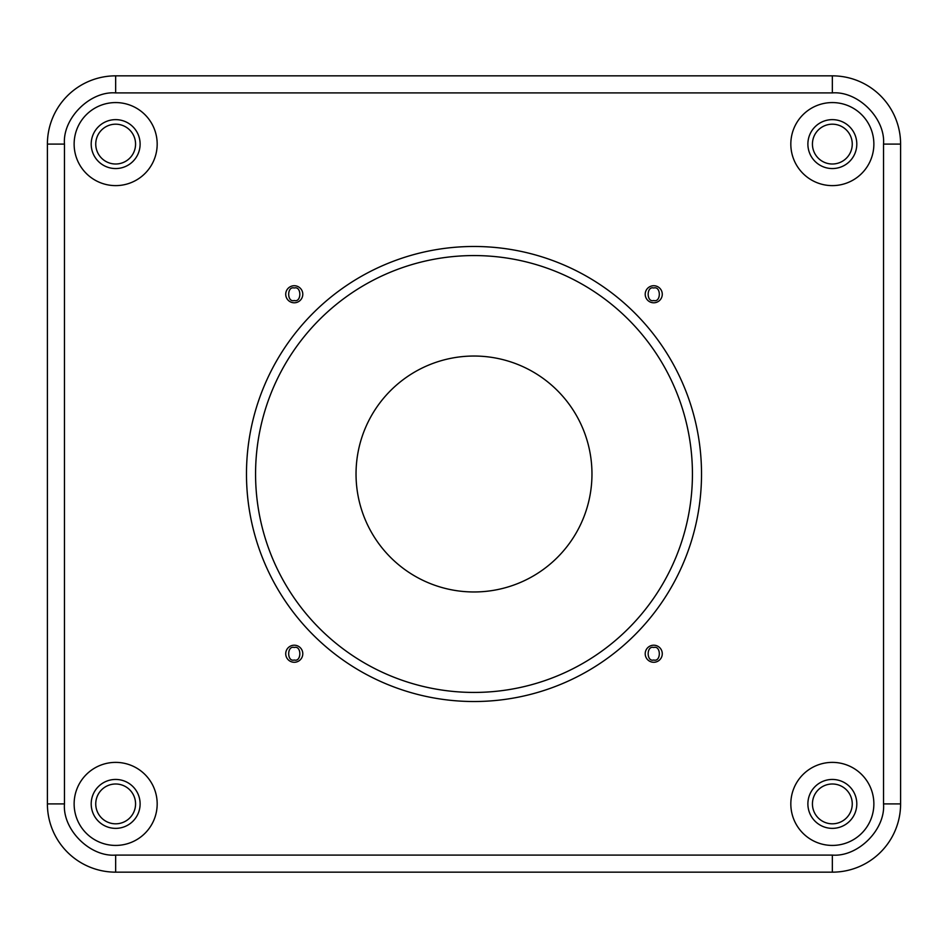 <?xml version="1.0" encoding="UTF-8"?>
<svg xmlns="http://www.w3.org/2000/svg" width="948" height="948" viewBox="0 0 948 948"><rect width="100%" height="100%" fill="white"/><g stroke="black" fill="none" stroke-linecap="round" stroke-linejoin="round"><path stroke-width="1.42" d="M653.741 302.791A8.532 8.532 0 0 1 645.209 294.259A8.532 8.532 0 0 1 653.741 285.727A8.532 8.532 0 0 1 662.273 294.259A8.532 8.532 0 0 1 653.741 302.791A8.532 8.532 0 0 0 662.273 294.259A8.532 8.532 0 0 0 653.741 285.727M294.259 302.791A8.532 8.532 0 0 1 285.727 294.259A8.532 8.532 0 0 1 294.259 285.727A8.532 8.532 0 0 1 302.791 294.259A8.532 8.532 0 0 1 294.259 302.791A8.532 8.532 0 0 0 302.791 294.259A8.532 8.532 0 0 0 294.259 285.727M653.741 662.273A8.532 8.532 0 0 1 645.209 653.741A8.532 8.532 0 0 1 653.741 645.209A8.532 8.532 0 0 1 662.273 653.741A8.532 8.532 0 0 1 653.741 662.273A8.532 8.532 0 0 0 662.273 653.741A8.532 8.532 0 0 0 653.741 645.209M294.259 662.273A8.532 8.532 0 0 1 285.727 653.741A8.532 8.532 0 0 1 294.259 645.209A8.532 8.532 0 0 1 302.791 653.741A8.532 8.532 0 0 1 294.259 662.273A8.532 8.532 0 0 0 302.791 653.741A8.532 8.532 0 0 0 294.259 645.209M832.344 185.618A41.522 41.522 0 0 1 790.822 144.096A41.522 41.522 0 0 1 832.344 102.574A41.522 41.522 0 0 1 873.866 144.096A41.522 41.522 0 0 1 832.344 185.618M115.656 185.618A41.522 41.522 0 0 1 74.134 144.096A41.522 41.522 0 0 1 115.656 102.574A41.522 41.522 0 0 1 157.178 144.096A41.522 41.522 0 0 1 115.656 185.618M832.344 845.426A41.522 41.522 0 0 1 790.822 803.904A41.522 41.522 0 0 1 832.344 762.382A41.522 41.522 0 0 1 873.866 803.904A41.522 41.522 0 0 1 832.344 845.426M115.656 845.426A41.522 41.522 0 0 1 74.134 803.904A41.522 41.522 0 0 1 115.656 762.382A41.522 41.522 0 0 1 157.178 803.904A41.522 41.522 0 0 1 115.656 845.426M807.886 144.096A24.458 24.458 0 0 1 832.344 119.638A24.458 24.458 0 0 1 856.802 144.096A24.458 24.458 0 0 1 832.344 168.554A24.458 24.458 0 0 1 807.886 144.096M91.198 144.096A24.458 24.458 0 0 1 115.656 119.638A24.458 24.458 0 0 1 140.114 144.096A24.458 24.458 0 0 1 115.656 168.554A24.458 24.458 0 0 1 91.198 144.096M807.886 803.904A24.458 24.458 0 0 1 832.344 779.446A24.458 24.458 0 0 1 856.802 803.904A24.458 24.458 0 0 1 832.344 828.362A24.458 24.458 0 0 1 807.886 803.904M91.198 803.904A24.458 24.458 0 0 1 115.656 779.446A24.458 24.458 0 0 1 140.114 803.904A24.458 24.458 0 0 1 115.656 828.362A24.458 24.458 0 0 1 91.198 803.904M852.252 144.096A19.908 19.908 0 0 0 832.344 124.188A19.908 19.908 0 0 0 812.436 144.096A19.908 19.908 0 0 0 832.344 164.004A19.908 19.908 0 0 0 852.252 144.096M135.564 144.096A19.908 19.908 0 0 0 115.656 124.188A19.908 19.908 0 0 0 95.748 144.096A19.908 19.908 0 0 0 115.656 164.004A19.908 19.908 0 0 0 135.564 144.096M852.252 803.904A19.908 19.908 0 0 0 832.344 783.996A19.908 19.908 0 0 0 812.436 803.904A19.908 19.908 0 0 0 832.344 823.812A19.908 19.908 0 0 0 852.252 803.904M135.564 803.904A19.908 19.908 0 0 0 115.656 783.996A19.908 19.908 0 0 0 95.748 803.904A19.908 19.908 0 0 0 115.656 823.812A19.908 19.908 0 0 0 135.564 803.904M832.344 855.096C858.023 857.122 885.562 829.583 883.536 803.904L883.536 144.096C885.562 118.417 858.023 90.878 832.344 92.904L115.656 92.904C89.977 90.878 62.438 118.417 64.464 144.096L64.464 803.904C62.438 829.583 89.977 857.122 115.656 855.096L832.344 855.096L832.344 872.16A68.256 68.256 0 0 0 900.6 803.904L900.6 144.096A68.256 68.256 0 0 0 832.344 75.84L115.656 75.84A68.256 68.256 0 0 0 47.4 144.096L47.4 803.904A68.256 68.256 0 0 0 115.656 872.16L832.344 872.16M474 701.52A227.52 227.52 0 0 1 246.48 474A227.52 227.52 0 0 1 474 246.48A227.52 227.52 0 0 1 701.52 474A227.52 227.52 0 0 1 474 701.52A227.52 227.52 0 0 0 701.52 474A227.52 227.52 0 0 0 474 246.48M474 356.033A117.967 117.967 0 0 1 591.967 474A117.967 117.967 0 0 1 474 591.967A117.967 117.967 0 0 1 356.033 474A117.967 117.967 0 0 1 474 356.033M653.741 300.516C646.311 302.744 646.311 285.775 653.741 288.002C661.171 285.775 661.171 302.744 653.741 300.516M294.259 300.516C286.829 302.744 286.829 285.775 294.259 288.002C301.689 285.775 301.689 302.744 294.259 300.516M653.741 659.998C646.311 662.225 646.311 645.256 653.741 647.484C661.171 645.256 661.171 662.225 653.741 659.998M294.259 659.998C286.829 662.225 286.829 645.256 294.259 647.484C301.689 645.256 301.689 662.225 294.259 659.998M900.6 803.904L883.536 803.904M115.656 855.096L115.656 872.16M64.464 803.904L47.4 803.904M64.464 144.096L47.4 144.096M115.656 92.904L115.656 75.84M832.344 92.904L832.344 75.84M883.536 144.096L900.6 144.096M474 692.431A218.431 218.431 0 0 1 255.569 474A218.431 218.431 0 0 1 474 255.569A218.431 218.431 0 0 1 692.431 474A218.431 218.431 0 0 1 474 692.431"/></g></svg>
